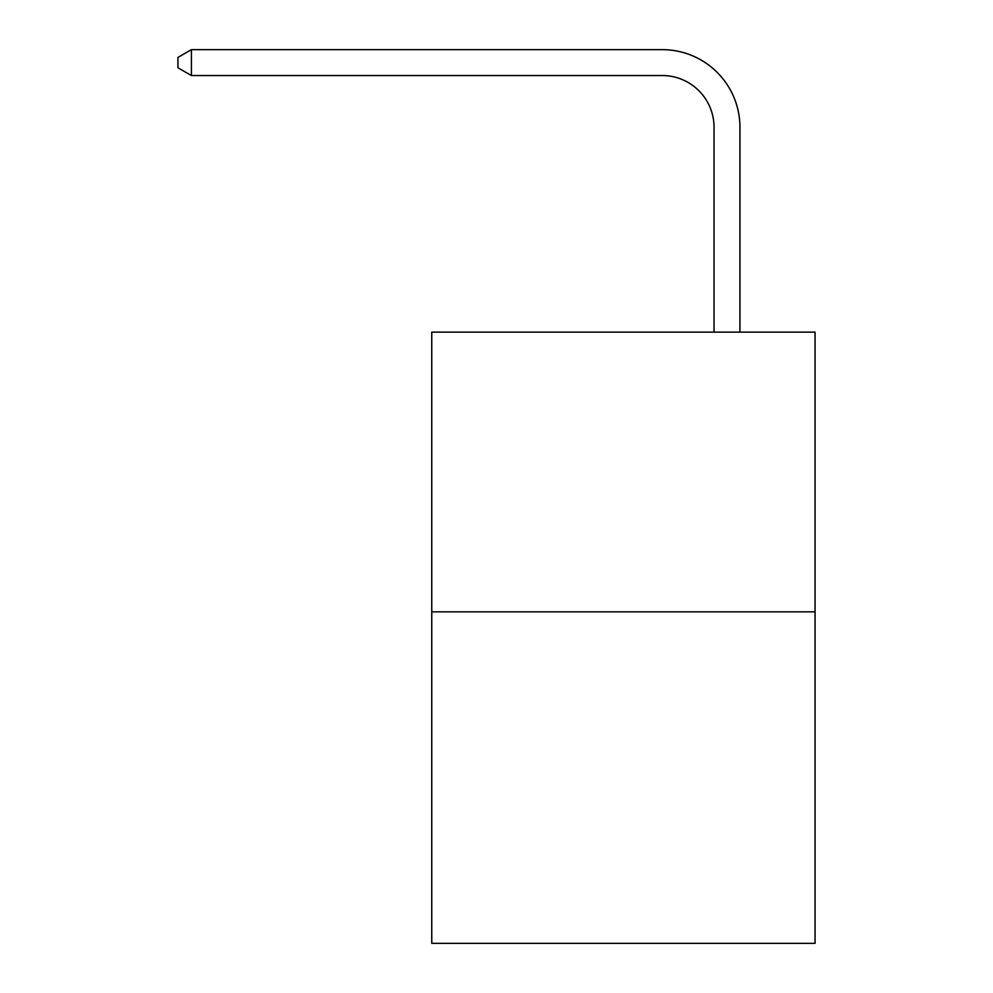 <?xml version="1.0" encoding="UTF-8"?>
<svg xmlns="http://www.w3.org/2000/svg" width="993" height="993" viewBox="0 0 993 993"><rect width="100%" height="100%" fill="white"/><g stroke="black" fill="none" stroke-linecap="round" stroke-linejoin="round"><path stroke-width="1.49" d="M815.054 611.849L815.054 332.146L431.756 332.146L431.756 943.35L815.054 943.35L815.054 611.849L431.756 611.849M714.041 332.146L714.041 127.34A51.797 51.797 0 0 0 662.244 75.542L191.413 75.542L177.946 67.785L177.946 57.42L191.413 49.65L662.244 49.65A77.69 77.69 0 0 1 739.946 127.34L739.946 332.146M714.041 127.34A51.797 51.797 0 0 0 662.244 75.542A51.797 51.797 0 0 1 714.041 127.34A51.797 51.797 0 0 0 662.244 75.542A51.797 51.797 0 0 1 714.041 127.34A51.797 51.797 0 0 0 662.244 75.542A51.797 51.797 0 0 1 714.041 127.34A51.797 51.797 0 0 0 662.244 75.542A51.797 51.797 0 0 1 714.041 127.34A51.797 51.797 0 0 0 662.244 75.542A51.797 51.797 0 0 1 714.041 127.34A51.797 51.797 0 0 0 662.244 75.542A51.797 51.797 0 0 1 714.041 127.34M191.413 49.65L662.244 49.65L191.413 49.65L662.244 49.65L191.413 49.65L662.244 49.65L191.413 49.65L662.244 49.65L191.413 49.65L662.244 49.65L191.413 49.65L662.244 49.65L191.413 49.65L191.413 75.542"/></g></svg>
